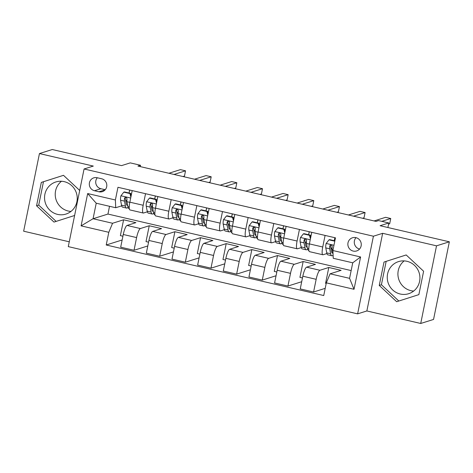 <?xml version="1.0" encoding="UTF-8"?>
<svg xmlns="http://www.w3.org/2000/svg" width="473" height="473" viewBox="0 0 473 473"><rect width="100%" height="100%" fill="white"/><g stroke="black" fill="none" stroke-linecap="round" stroke-linejoin="round"><path stroke-width="0.71" d="M406.916 261.291A16.833 16.301 -107.4 0 0 398.544 261.599A16.833 16.301 -107.4 0 0 387.263 278.26A16.833 16.301 -107.4 0 0 400.259 294.023A16.833 16.301 -107.4 0 0 408.631 293.715A16.833 16.301 -107.4 0 0 419.912 277.054A16.833 16.301 -107.4 0 0 406.916 261.291M413.662 291.061A16.833 16.301 72.6 0 1 410.931 290.67A16.833 16.301 72.6 0 1 398.343 277.822A16.833 16.301 72.6 0 1 404.184 260.895M355.933 237.647A6.906 6.687 -107.4 0 0 347.868 244.612A6.906 6.687 -107.4 0 0 356.636 250.95A6.906 6.687 -107.4 0 0 355.933 237.647M355.986 237.659A6.906 6.687 -107.4 0 0 359.563 249.052M57.564 214.387A16.833 16.301 72.6 0 1 44.568 198.625A16.833 16.301 72.6 0 1 55.849 181.963A16.833 16.301 72.6 0 1 64.222 181.65A16.833 16.301 72.6 0 1 77.217 197.418A16.833 16.301 72.6 0 1 65.936 214.08A16.833 16.301 72.6 0 1 57.564 214.387M70.968 211.425A16.833 16.301 72.6 0 1 68.236 211.035A16.833 16.301 72.6 0 1 55.648 198.181A16.833 16.301 72.6 0 1 61.49 181.26M420.722 323.473L433.552 319.441L449.35 241.804L436.52 245.83L382.651 233.313L373.416 236.216L357.623 313.859L366.859 310.956L420.722 323.473L436.52 245.83M373.416 236.216L84.076 168.979L68.278 246.616L357.623 313.859M84.076 168.979L93.311 166.076L39.448 153.559L23.65 231.196L69.259 241.798M39.448 153.559L52.278 149.527L121.531 165.621L130.258 162.883L140.516 165.266L137.95 166.07L375.988 221.388L378.554 220.584L388.818 222.966L380.091 225.71L449.35 241.804M94.476 190.731L98.993 191.784A6.687 6.48 -107.4 0 0 106.803 185.038A6.687 6.48 -107.4 0 0 101.642 178.77L97.125 177.724A6.687 6.48 -107.4 0 0 89.314 184.47A6.687 6.48 -107.4 0 0 94.476 190.731L100.891 188.721L105.237 189.726M108.802 232.302L81.096 225.863L87.671 193.546L115.377 199.984L115.719 207.736L96.226 203.207L93.069 218.733L112.562 223.262L108.802 232.302L106.218 244.996L323.739 295.542L326.323 282.848L330.083 273.808L349.577 278.343L352.734 262.811L333.24 258.282L332.897 250.536L360.597 256.969L354.023 289.287L326.323 282.848M332.897 250.536L335.475 237.836L117.96 187.29L115.377 199.984M387.89 227.519L388.818 222.966M140.245 166.602L140.516 165.266M109.529 206.293L107.95 214.056L93.069 218.733L81.096 225.863M115.719 207.736L121.697 205.856M325.093 235.424L322.74 246.995A8.632 1.868 103.1 0 0 322.834 254.758A8.632 1.868 103.1 0 0 323.083 254.746L326.902 253.546M299.439 229.464L297.085 241.035A8.632 1.868 103.1 0 0 297.186 248.798A8.632 1.868 103.1 0 0 297.434 248.786L301.254 247.586M273.79 223.504L271.437 235.075A8.632 1.868 103.1 0 0 271.537 242.838A8.632 1.868 103.1 0 0 271.78 242.82L275.599 241.62M248.142 217.545L245.783 229.115A8.632 1.868 103.1 0 0 245.883 236.878A8.632 1.868 103.1 0 0 246.131 236.861L249.951 235.66M222.487 211.579L220.134 223.15A8.632 1.868 103.1 0 0 220.235 230.913A8.632 1.868 103.1 0 0 220.477 230.901L224.297 229.701M196.839 205.619L194.486 217.19A8.632 1.868 103.1 0 0 194.58 224.953A8.632 1.868 103.1 0 0 194.829 224.941L198.648 223.741M171.185 199.659L168.831 211.23A8.632 1.868 103.1 0 0 168.932 218.993A8.632 1.868 103.1 0 0 169.18 218.981L173 217.781M145.536 193.699L143.183 205.27A8.632 1.868 103.1 0 0 143.284 213.033A8.632 1.868 103.1 0 0 143.526 213.016L147.345 211.815M122.915 236.228L120.373 235.637L123.595 219.797L112.562 223.262M123.595 219.797L135.905 222.659L127.03 225.444A8.632 1.868 103.1 0 0 123.27 234.484L120.686 247.178L134.025 250.282L147.801 245.954M148.563 242.188L146.021 241.597L149.243 225.757L140.369 228.548A8.632 1.868 103.1 0 0 136.608 237.582L134.025 250.282M149.243 225.757L161.559 228.619L152.678 231.409A8.632 1.868 103.1 0 0 148.918 240.444L146.334 253.138L159.673 256.242L173.449 251.914M174.218 248.154L171.675 247.562L174.898 231.717L166.017 234.507A8.632 1.868 103.1 0 0 162.257 243.548L159.673 256.242M174.898 231.717L187.207 234.578L178.333 237.369A8.632 1.868 103.1 0 0 174.572 246.409L171.989 259.103L185.327 262.202L199.103 257.874M199.866 254.113L197.324 253.522L200.546 237.677L191.671 240.467A8.632 1.868 103.1 0 0 187.911 249.508L185.327 262.202M200.546 237.677L212.862 240.538L203.981 243.329A8.632 1.868 103.1 0 0 200.221 252.369L197.637 265.063L210.976 268.161L224.752 263.833M225.515 260.073L222.972 259.482L226.2 243.642L217.32 246.427A8.632 1.868 103.1 0 0 213.56 255.467L210.976 268.161M226.2 243.642L238.51 246.498L229.636 249.289A8.632 1.868 103.1 0 0 225.875 258.329L223.291 271.023L236.63 274.121L250.4 269.793M251.169 266.033L248.627 265.442L251.849 249.602L242.968 252.387A8.632 1.868 103.1 0 0 239.208 261.427L236.63 274.121M251.849 249.602L264.159 252.464L255.284 255.249A8.632 1.868 103.1 0 0 251.524 264.289L248.94 276.983L262.279 280.087L276.055 275.759M276.817 271.993L274.275 271.401L277.497 255.562L268.623 258.353A8.632 1.868 103.1 0 0 264.862 267.387L262.279 280.087M277.497 255.562L289.813 258.424L280.932 261.214A8.632 1.868 103.1 0 0 277.172 270.249L274.588 282.943L287.927 286.047L301.703 281.719M302.472 277.958L299.929 277.367L303.152 261.522L294.271 264.312A8.632 1.868 103.1 0 0 290.511 273.353L287.927 286.047M303.152 261.522L315.461 264.383L306.587 267.174A8.632 1.868 103.1 0 0 302.826 276.208L300.243 288.908L313.581 292.007L325.199 288.353M326.193 283.469L325.578 283.327L328.8 267.481L319.925 270.272A8.632 1.868 103.1 0 0 316.165 279.312L313.581 292.007M328.8 267.481L341.116 270.343L330.083 273.808M107.95 214.056L351.155 270.574M129.17 192.387L129.655 190.01M132.198 190.601L129.844 202.172A8.632 1.868 103.1 0 0 129.945 209.935L143.284 213.033M106.218 244.996L122.146 239.988M154.825 198.353L155.304 195.97M157.846 196.561L155.493 208.132A8.632 1.868 103.1 0 0 155.593 215.895L168.932 218.993M180.473 204.312L180.958 201.93M183.5 202.521L181.147 214.092A8.632 1.868 103.1 0 0 181.242 221.855L194.58 224.953M206.122 210.272L206.606 207.889M209.149 208.481L206.796 220.051A8.632 1.868 103.1 0 0 206.896 227.815L220.235 230.913M231.776 216.232L232.261 213.849M234.803 214.44L232.444 226.011A8.632 1.868 103.1 0 0 232.545 233.774L245.883 236.878M257.424 222.192L257.909 219.815M260.452 220.406L258.098 231.977A8.632 1.868 103.1 0 0 258.199 239.734L271.537 242.838M283.079 228.157L283.558 225.775M286.1 226.366L283.747 237.937A8.632 1.868 103.1 0 0 283.847 245.7L297.186 248.798M308.727 234.117L309.212 231.735M311.754 232.326L309.401 243.897A8.632 1.868 103.1 0 0 309.496 251.66L322.834 254.758M334.376 240.077L334.86 237.694M96.226 203.207L87.671 193.546M360.597 256.969L352.734 262.811M354.023 289.287L349.577 278.343M97.296 177.765A6.687 6.48 -107.4 0 0 100.891 188.721M79.701 190.471L63.494 175.317L41.317 182.407L36.557 205.785L53.981 222.079L74.616 215.481M382.651 233.313L366.859 310.956M423.613 271.248L406.189 254.953L384.011 262.042L379.251 285.426L396.676 301.715L418.859 294.626L423.613 271.248M63.506 175.323L43.469 181.727L38.715 205.111L56.127 221.394M38.715 205.111L36.557 205.785M43.469 181.727L41.317 182.407M406.201 254.959L386.163 261.362L381.409 284.746L398.822 301.029M381.409 284.746L379.251 285.426M386.163 261.362L384.011 262.042M130.867 197.14L129.951 193.575L123.796 192.144L120.893 195.869A5.717 1.236 103.1 0 0 120.58 200.221L121.531 205.187A16.508 3.571 103.1 0 0 122.678 207.168L126.581 208.073A16.508 3.571 103.1 0 0 128.053 207.316M125.889 201.758A13.705 2.968 103.1 0 0 126.93 199.476M129.011 192.996L129.797 190.04M129.951 193.575L130.619 193.368L124.464 191.937L123.796 192.144M130.619 193.368L131.187 195.574M129.312 208.705L129.04 208.646A16.508 3.571 -76.9 0 1 127.893 206.666L126.941 201.699A5.717 1.236 -76.9 0 1 126.995 198.897L126.581 197.72L125.83 197.347L125.032 197.531L124.535 198.329A5.717 1.236 103.1 0 0 124.482 201.126L125.434 206.092A16.508 3.571 103.1 0 0 126.581 208.073M127.633 205.306A13.705 2.968 -76.9 0 1 127.213 205.341A13.705 2.968 -76.9 0 1 126.261 203.697L125.31 198.731A2.915 0.633 -76.9 0 1 125.274 198.092L124.535 198.329M182.986 176.535L184.476 176.068L185.54 170.824L174.005 174.448M185.54 170.824L180.414 169.636L168.873 173.26M156.516 203.1L155.605 199.541L149.45 198.11L146.541 201.829A5.717 1.236 103.1 0 0 146.234 206.181L147.186 211.147A16.508 3.571 103.1 0 0 148.333 213.128L152.229 214.033A16.508 3.571 103.1 0 0 153.701 213.282M151.543 207.718A13.705 2.968 103.1 0 0 152.578 205.442M154.659 198.956L155.446 195.999M155.605 199.541L156.273 199.328L150.112 197.897L149.45 198.11M156.273 199.328L156.835 201.533M154.961 214.665L154.695 214.606A16.508 3.571 -76.9 0 1 153.548 212.625L152.59 207.659A5.717 1.236 -76.9 0 1 152.649 204.862L152.235 203.68L151.478 203.313L150.686 203.491L150.183 204.289A5.717 1.236 103.1 0 0 150.13 207.085L151.082 212.052A16.508 3.571 103.1 0 0 152.229 214.033M153.287 211.271A13.705 2.968 -76.9 0 1 152.868 211.301A13.705 2.968 -76.9 0 1 151.91 209.657L150.958 204.691A2.915 0.633 -76.9 0 1 150.922 204.058L150.183 204.289M208.64 182.501L210.124 182.034L211.195 176.784L199.653 180.408M211.195 176.784L206.062 175.595L194.527 179.22M182.17 209.06L181.254 205.501L175.099 204.07L172.196 207.789A5.717 1.236 103.1 0 0 171.882 212.141L172.834 217.107A16.508 3.571 103.1 0 0 173.981 219.088L177.883 219.992A16.508 3.571 103.1 0 0 179.356 219.241M177.192 213.678A13.705 2.968 103.1 0 0 178.232 211.401M180.314 204.915L181.1 201.965M181.254 205.501L181.922 205.288L175.767 203.857L175.099 204.07M181.922 205.288L182.489 207.493M180.609 220.631L180.343 220.566A16.508 3.571 -76.9 0 1 179.196 218.585L178.244 213.619A5.717 1.236 -76.9 0 1 178.297 210.822L177.883 209.64L177.133 209.273L176.334 209.45L175.838 210.249A5.717 1.236 103.1 0 0 175.779 213.045L176.731 218.012A16.508 3.571 103.1 0 0 177.883 219.992M178.936 217.231A13.705 2.968 -76.9 0 1 178.516 217.261A13.705 2.968 -76.9 0 1 177.564 215.617L176.612 210.651A2.915 0.633 -76.9 0 1 176.571 210.018L175.838 210.249M234.289 188.461L235.779 187.994L236.843 182.749L225.308 186.374M236.843 182.749L231.711 181.555L220.176 185.18M207.818 215.026L206.908 211.461L200.747 210.03L197.844 213.749A5.717 1.236 103.1 0 0 197.531 218.1L198.483 223.067A16.508 3.571 103.1 0 0 199.636 225.047L203.532 225.952A16.508 3.571 103.1 0 0 205.004 225.201M202.84 219.643A13.705 2.968 103.1 0 0 203.881 217.361M205.962 210.875L206.748 207.925M206.908 211.461L207.57 211.254L201.415 209.823L200.747 210.03M207.57 211.254L208.138 213.459M206.263 226.591L205.992 226.526A16.508 3.571 -76.9 0 1 204.844 224.545L203.893 219.578A5.717 1.236 -76.9 0 1 203.946 216.782L203.538 215.599L202.781 215.233L201.989 215.416L201.486 216.208A5.717 1.236 103.1 0 0 201.433 219.005L202.385 223.971A16.508 3.571 103.1 0 0 203.532 225.952M204.584 223.191A13.705 2.968 -76.9 0 1 204.165 223.221A13.705 2.968 -76.9 0 1 203.213 221.577L202.261 216.61A2.915 0.633 -76.9 0 1 202.225 215.978L201.486 216.208M259.943 194.421L261.427 193.954L262.491 188.709L250.956 192.334M262.491 188.709L257.365 187.515L245.824 191.139M233.473 220.986L232.556 217.42L226.401 215.99L223.493 219.709A5.717 1.236 103.1 0 0 223.185 224.06L224.137 229.027A16.508 3.571 103.1 0 0 225.284 231.007L229.18 231.918A16.508 3.571 103.1 0 0 230.653 231.161M228.494 225.603A13.705 2.968 103.1 0 0 229.535 223.321M231.616 216.835L232.397 213.885M232.556 217.42L233.224 217.213L227.07 215.783L226.401 215.99M233.224 217.213L233.786 219.419M231.912 232.55L231.646 232.485A16.508 3.571 -76.9 0 1 230.499 230.505L229.547 225.538A5.717 1.236 -76.9 0 1 229.6 222.742L229.446 221.908L228.435 221.193L227.637 221.376L227.135 222.168A5.717 1.236 103.1 0 0 227.081 224.971L228.033 229.937A16.508 3.571 103.1 0 0 229.18 231.918M230.239 229.151A13.705 2.968 -76.9 0 1 229.819 229.186A13.705 2.968 -76.9 0 1 228.867 227.537L227.915 222.57A2.915 0.633 -76.9 0 1 227.874 221.938L227.135 222.168M285.591 200.381L287.076 199.913L288.146 194.669L276.604 198.293M288.146 194.669L283.014 193.475L271.478 197.099M259.121 226.945L258.205 223.38L252.05 221.949L249.147 225.674A5.717 1.236 103.1 0 0 248.833 230.026L249.785 234.992A16.508 3.571 103.1 0 0 250.932 236.973L254.835 237.878A16.508 3.571 103.1 0 0 256.307 237.121M254.143 231.563A13.705 2.968 103.1 0 0 255.184 229.281M257.265 222.801L258.051 219.844M258.205 223.38L258.873 223.173L252.718 221.742L252.05 221.949M258.873 223.173L259.441 225.379M257.566 238.51L257.294 238.451A16.508 3.571 -76.9 0 1 256.147 236.47L255.195 231.504A5.717 1.236 -76.9 0 1 255.249 228.701L255.095 227.868L254.084 227.152L253.286 227.336L252.789 228.134A5.717 1.236 103.1 0 0 252.736 230.93L253.688 235.897A16.508 3.571 103.1 0 0 254.835 237.878M255.887 235.111A13.705 2.968 -76.9 0 1 255.467 235.146A13.705 2.968 -76.9 0 1 254.515 233.502L253.563 228.536A2.915 0.633 -76.9 0 1 253.528 227.897L252.789 228.134M311.24 206.34L312.73 205.873L313.794 200.629L302.259 204.253M313.794 200.629L308.668 199.435L297.127 203.065M284.77 232.905L283.859 229.346L277.704 227.915L274.795 231.634A5.717 1.236 103.1 0 0 274.488 235.986L275.44 240.952A16.508 3.571 103.1 0 0 276.587 242.933L280.483 243.837A16.508 3.571 103.1 0 0 281.955 243.087M279.797 237.523A13.705 2.968 103.1 0 0 280.838 235.247M282.913 228.761L283.699 225.804M283.859 229.346L284.527 229.133L278.366 227.702L277.704 227.915M284.527 229.133L285.089 231.338M283.215 244.47L282.949 244.411A16.508 3.571 -76.9 0 1 281.802 242.43L280.85 237.464A5.717 1.236 -76.9 0 1 280.903 234.667L280.489 233.485L279.732 233.118L278.94 233.295L278.437 234.094A5.717 1.236 103.1 0 0 278.384 236.89L279.336 241.857A16.508 3.571 103.1 0 0 280.483 243.837M281.541 241.07A13.705 2.968 -76.9 0 1 281.122 241.106A13.705 2.968 -76.9 0 1 280.164 239.462L279.212 234.496A2.915 0.633 -76.9 0 1 279.176 233.863L278.437 234.094M336.894 212.3L338.378 211.839L339.448 206.589L327.907 210.213M339.448 206.589L334.316 205.4L322.781 209.025M310.424 238.865L309.508 235.306L303.353 233.875L300.45 237.594A5.717 1.236 103.1 0 0 300.136 241.945L301.088 246.912A16.508 3.571 103.1 0 0 302.235 248.893L306.137 249.797A16.508 3.571 103.1 0 0 307.61 249.046M305.446 243.483A13.705 2.968 103.1 0 0 306.486 241.206M308.567 234.72L309.354 231.77M309.508 235.306L310.176 235.093L304.021 233.662L303.353 233.875M310.176 235.093L310.743 237.298M308.863 250.436L308.597 250.371A16.508 3.571 -76.9 0 1 307.45 248.39L306.498 243.424A5.717 1.236 -76.9 0 1 306.551 240.627L306.137 239.444L305.387 239.078L304.588 239.255L304.092 240.053A5.717 1.236 103.1 0 0 304.033 242.85L304.99 247.817A16.508 3.571 103.1 0 0 306.137 249.797M307.19 247.036A13.705 2.968 -76.9 0 1 306.77 247.066A13.705 2.968 -76.9 0 1 305.818 245.422L304.866 240.455A2.915 0.633 -76.9 0 1 304.825 239.823L304.092 240.053M362.543 218.266L364.033 217.799L365.097 212.548L353.562 216.179M365.097 212.548L359.965 211.36L348.43 214.984M334.795 241.183L329.001 239.835L326.098 243.554A5.717 1.236 103.1 0 0 325.785 247.905L326.737 252.872A16.508 3.571 103.1 0 0 327.89 254.852L331.786 255.757A16.508 3.571 103.1 0 0 333.098 255.166M331.094 249.442A13.705 2.968 103.1 0 0 332.135 247.166M334.216 240.68L335.002 237.73M334.866 240.834L329.669 239.628L329.001 239.835M333.051 254.107L332.147 249.383A5.717 1.236 -76.9 0 1 332.2 246.587L331.792 245.404L331.035 245.038L330.243 245.215L329.74 246.013A5.717 1.236 103.1 0 0 329.687 248.81L330.639 253.776A16.508 3.571 103.1 0 0 331.786 255.757M332.838 252.996A13.705 2.968 -76.9 0 1 332.418 253.025A13.705 2.968 -76.9 0 1 331.467 251.382L330.515 246.415A2.915 0.633 -76.9 0 1 330.479 245.783L329.74 246.013M388.587 224.101L389.681 223.759L390.745 218.514L381.776 221.329M390.745 218.514L385.619 217.32L374.078 220.944M140.369 228.548L127.03 225.444M166.017 234.507L152.678 231.409M191.671 240.467L178.333 237.369M217.32 246.427L203.981 243.329M242.968 252.387L229.636 249.289M268.623 258.353L255.284 255.249M294.271 264.312L280.932 261.214M319.925 270.272L306.587 267.174M136.608 237.582L123.27 234.484M143.183 205.27L129.844 202.172M168.831 211.23L155.493 208.132M162.257 243.548L148.918 240.444M194.486 217.19L181.147 214.092M187.911 249.508L174.572 246.409M220.134 223.15L206.796 220.051M213.56 255.467L200.221 252.369M245.783 229.115L232.444 226.011M239.208 261.427L225.875 258.329M271.437 235.075L258.098 231.977M264.862 267.387L251.524 264.289M297.085 241.035L283.747 237.937M290.511 273.353L277.172 270.249M322.74 246.995L309.401 243.897M316.165 279.312L302.826 276.208M105.124 189.856L98.993 191.784M130.684 198.033L120.964 195.775M125.434 206.092L121.531 205.187M130.82 194.143L131.447 194.285M129.23 206.973L127.893 206.666M124.482 201.126L120.58 200.221M129.803 202.361L126.941 201.699M156.338 203.993L146.612 201.735M151.082 212.052L147.186 211.147M156.468 200.103L157.101 200.25M154.884 212.933L153.548 212.625M150.13 207.085L146.234 206.181M155.457 208.321L152.59 207.659M181.987 209.953L172.267 207.694M176.731 218.012L172.834 217.107M182.123 206.062L182.749 206.21M180.532 218.898L179.196 218.585M175.779 213.045L171.882 212.141M181.106 214.287L178.244 213.619M207.635 215.919L197.915 213.654M202.385 223.971L198.483 223.067M207.771 212.022L208.398 212.17M206.187 224.858L204.844 224.545M201.433 219.005L197.531 218.1M206.76 220.247L203.893 219.578M233.29 221.878L223.569 219.62M228.033 229.937L224.137 229.027M233.42 217.982L234.052 218.13M231.835 230.818L230.499 230.505M227.081 224.971L223.185 224.06M232.409 226.206L229.547 225.538M258.938 227.838L249.218 225.58M253.688 235.897L249.785 234.992M259.074 223.948L259.701 224.09M257.483 236.778L256.147 236.47M252.736 230.93L248.833 230.026M258.057 232.166L255.195 231.504M284.592 233.798L274.866 231.539M279.336 241.857L275.44 240.952M284.722 229.908L285.355 230.049M283.138 242.738L281.802 242.43M278.384 236.89L274.488 235.986M283.711 238.126L280.85 237.464M310.241 239.758L300.521 237.499M304.99 247.817L301.088 246.912M310.377 235.867L311.003 236.015M308.786 248.703L307.45 248.39M304.033 242.85L300.136 241.945M309.36 244.092L306.498 243.424M333.968 245.274L326.169 243.459M330.639 253.776L326.737 252.872M329.687 248.81L325.785 247.905M333.087 249.602L332.147 249.383"/></g></svg>
